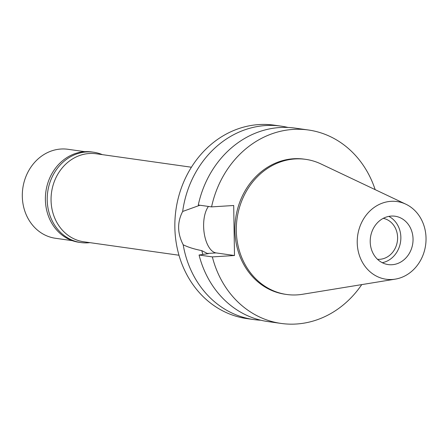 <?xml version="1.0" encoding="UTF-8"?>
<svg xmlns="http://www.w3.org/2000/svg" width="448" height="448" viewBox="0 0 448 448"><rect width="100%" height="100%" fill="white"/><g stroke="black" fill="none" stroke-linecap="round" stroke-linejoin="round"><path stroke-width="0.67" d="M392.011 264.729A24.422 21.358 98 0 0 412.994 241.231A24.422 21.358 98 0 0 395.046 216.222A24.422 21.358 98 0 0 391.25 216.076A24.422 21.358 98 0 0 370.261 239.574A24.422 21.358 98 0 0 388.214 264.583A24.422 21.358 98 0 0 392.011 264.729M388.808 216.39A24.422 21.358 -82 0 1 400.585 241.668A24.422 21.358 -82 0 1 382.262 262.696M377.49 259.286A20.709 18.11 98 0 0 379.764 259.308A20.709 18.11 98 0 0 397.516 239.921A20.709 18.11 98 0 0 383.275 218.338M191.419 167.227L96.258 153.776A44.442 38.87 98 0 0 89.342 153.507A44.442 38.87 98 0 0 51.15 196.28A44.442 38.87 98 0 0 83.821 241.791L178.982 255.237M199.898 205.24L182.666 211.473A97.675 85.434 -82 0 1 265.81 125.535A97.675 85.434 -82 0 1 281.002 126.123L274.193 125.16A97.675 85.434 98 0 0 259 124.572A97.675 85.434 98 0 0 175.056 218.568A97.675 85.434 98 0 0 246.859 318.595L253.669 319.553A97.675 85.434 -82 0 1 183.187 244.77C188.087 247.212 194.275 249.155 201.762 250.611A83.026 72.615 98 0 0 202.899 254.442M281.002 126.123A97.675 85.434 -82 0 1 288.025 127.456M260.786 320.214A97.675 85.434 -82 0 1 253.669 319.553M182.666 211.473C177.117 222.169 177.29 233.274 183.187 244.77M361.738 284.614A97.675 85.434 -82 0 1 281.086 323.428A97.675 85.434 -82 0 1 212.352 256.9L234.494 255.517L216.065 252.913A25.105 11.978 86.4 0 1 204.299 233.8A25.105 11.978 86.4 0 1 208.438 206.444M201.762 250.611L207.306 253.462L208.393 253.613L199.069 255.024L212.352 256.9M234.494 255.517L233.705 205.503L211.568 206.886A97.675 85.434 -82 0 1 308.426 129.998A97.675 85.434 -82 0 1 375.161 189.638M305.71 159.354L304.304 159.158A68.23 59.674 98 0 0 293.686 158.743A68.23 59.674 98 0 0 235.054 224.403A68.23 59.674 98 0 0 285.208 294.269L286.614 294.47A68.23 59.674 -82 0 1 236.46 224.599A68.23 59.674 -82 0 1 295.098 158.945A68.23 59.674 -82 0 1 305.71 159.354A68.23 59.674 -82 0 1 320.919 163.929L405.86 204.193A39.228 34.306 -82 0 1 425.6 245.202A39.228 34.306 -82 0 1 395.27 279.138A39.228 34.306 -82 0 1 392.241 279.479A39.228 34.306 -82 0 1 357.224 242.553A39.228 34.306 -82 0 1 391.014 201.326A39.228 34.306 -82 0 1 405.86 204.193M199.069 255.024A97.675 85.434 98 0 0 267.809 321.552L281.086 323.428M211.568 206.886L198.285 205.01A97.675 85.434 98 0 1 295.142 128.117L308.426 129.998M395.27 279.138L302.495 294.286A68.23 59.674 -82 0 1 297.231 294.879A68.23 59.674 -82 0 1 286.614 294.47M84.868 151.676L68.001 149.29A44.934 39.301 98 0 0 61.012 149.022A44.934 39.301 98 0 0 22.4 192.259A44.934 39.301 98 0 0 55.429 238.269L72.296 240.654M93.604 152.219L91.778 151.962A45.618 39.894 98 0 0 84.683 151.687A45.618 39.894 98 0 0 45.483 195.58A45.618 39.894 98 0 0 79.01 242.295L80.842 242.553A45.618 39.894 -82 0 1 47.309 195.843A45.618 39.894 -82 0 1 86.509 151.945A45.618 39.894 -82 0 1 93.604 152.219A45.618 39.894 -82 0 1 102.34 154.638M89.902 242.648A45.618 39.894 -82 0 1 87.937 242.827A45.618 39.894 -82 0 1 80.842 242.553M216.065 252.913L207.306 253.462"/></g></svg>
